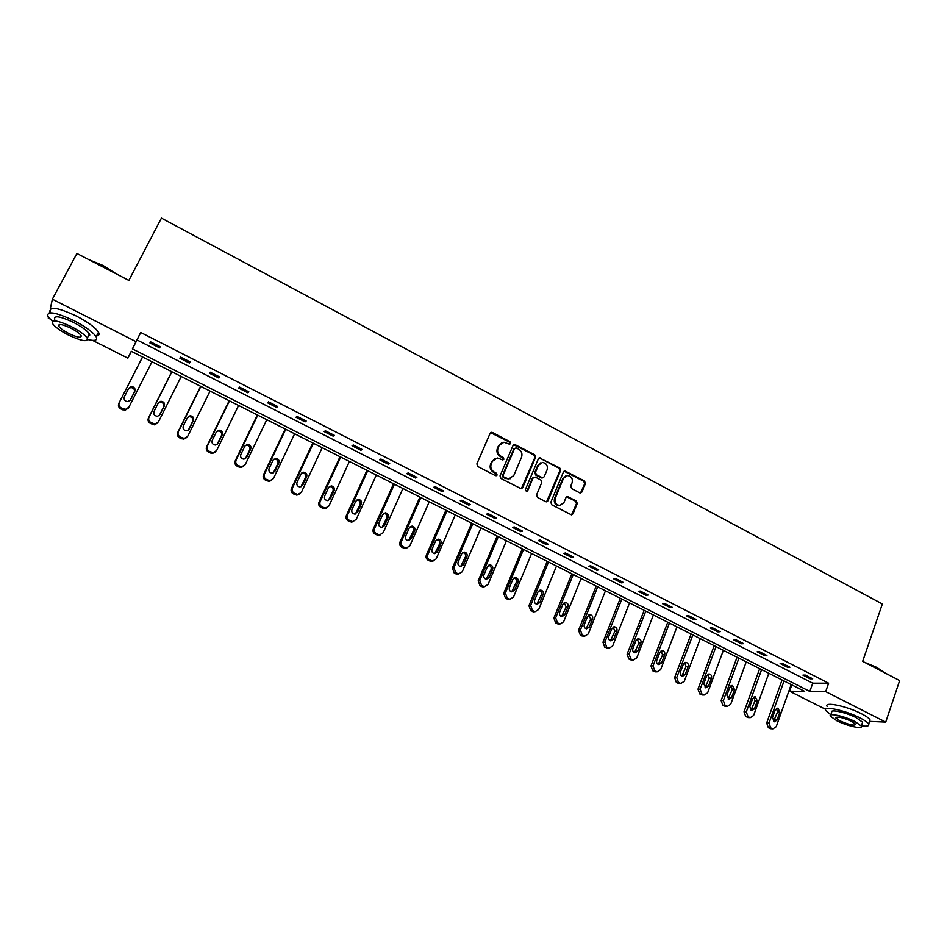 <?xml version="1.0" encoding="UTF-8"?>
<svg xmlns="http://www.w3.org/2000/svg" width="947" height="947" viewBox="0 0 947 947"><rect width="100%" height="100%" fill="white"/><g stroke="black" fill="none" stroke-linecap="round" stroke-linejoin="round"><path stroke-width="1.42" d="M510.634 443.527L509.995 441.74L492.511 432.519L490.12 433.335L476.862 463.912L477.785 466.492L495.447 475.631L497.116 475.039L496.465 473.251L494.192 472.068C491.126 470.067 490.132 467.333 491.244 463.864L492.333 461.307L497.282 457.969L502.821 459.958L503.899 459.236L503.248 457.448L500.987 456.265C497.933 454.252 496.95 451.53 498.039 448.073L499.128 445.54L503.946 442.237L509.581 444.238L510.634 443.527M509.652 444.238L509.308 442.048L490.641 432.672M496.086 475.773L495.802 473.512L493.529 472.34L494.192 472.068M502.893 459.958L502.573 457.732L500.312 456.549L500.987 456.265M579.682 492.819L581.955 491.978L585.424 483.538L584.524 481.029L564.945 470.919L563.441 471.949L550.834 502.265L551.746 504.798L571.432 514.825L573.018 513.771L577.244 503.484L576.332 500.963L567.513 496.559L565.963 497.601L563.856 502.715L559.641 505.52C555.83 504.656 554.362 502.23 555.25 498.24L563.536 478.282L567.584 475.512C571.467 476.317 572.959 478.732 572.095 482.781L570.721 486.083L571.633 488.605L579.682 492.819M50.238 308.982L52.381 299.193L76.908 253.453L128.863 280.419L161.428 218.118L882.355 603.961L862.67 661.349L899.65 680.55L885.729 722.099L869.583 721.389M52.381 299.193L136.001 341.63L132.414 348.91L809.839 691.44L825.689 691.63L885.729 722.099M140.712 332.48L137.031 339.949L812.751 683.166L828.625 683.201L140.712 332.48L136.001 341.63M828.625 683.201L825.689 691.63M535.564 457.271L534.653 454.738L514.576 444.403L513.073 445.433L500.016 475.927L500.939 478.484L521.122 488.735L522.708 487.681L535.564 457.271L534.854 457.555L533.942 455.022L513.629 444.723M546.573 501.851L559.89 470.742L558.99 468.22L540.003 458.218L559.724 467.96L560.636 470.47L548.005 500.797L545.673 501.661L537.482 497.412L536.57 494.867L541.755 482.508L540.844 479.975L535.398 477.134L533.066 477.986L527.633 490.866L526.532 491.6L527.633 490.866M540.725 457.934L538.393 458.762L525.348 489.682L526.532 491.6M49.789 318.843L48.25 318.074L48.427 317.233M49.386 312.877L49.836 310.817M825.63 709.339L789.573 691.203L804.666 691.381L131.254 351.266L127.869 358.144L92.557 340.375M791.822 684.894L789.573 691.203M131.373 351.325L127.869 358.144M812.751 683.166L809.839 691.44M137.031 339.949L132.414 348.91M810.194 678.81L802.938 675.116L805.4 675.093L812.68 678.798L810.194 678.81L810.573 677.732M787.49 667.256L780.162 663.527L782.565 663.48L789.916 667.209L787.49 667.256L787.868 666.179M764.537 655.584L757.127 651.82L759.482 651.725L766.916 655.502L764.537 655.584L764.927 654.495M741.347 643.782L733.854 639.971L736.15 639.852L743.655 643.676L741.347 643.782L741.738 642.693M717.897 631.862L710.333 628.015L712.57 627.849L720.158 631.708L717.897 631.862L718.299 630.773M694.198 619.8L686.551 615.917L688.729 615.716L696.4 619.622L694.198 619.8L694.613 618.711M670.239 607.619L662.509 603.689L664.616 603.452L672.37 607.394L670.239 607.619L670.665 606.518M646.02 595.296L638.195 591.319L640.255 591.046L648.091 595.036L646.02 595.296L646.446 594.195M621.528 582.843L613.62 578.818L615.609 578.499L623.54 582.535L621.528 582.843L621.966 581.742M596.764 570.248L588.774 566.176L590.691 565.821L598.717 569.905L596.764 570.248L597.214 569.135M571.728 557.511L563.643 553.403L565.501 553.001L573.61 557.12L571.728 557.511L572.177 556.398M546.407 544.632L538.239 540.477L540.027 540.027L548.218 544.205L546.407 544.632L546.869 543.519M520.803 531.61L512.54 527.408L514.257 526.923L522.543 531.137L520.803 531.61L521.276 530.486M494.914 518.435L486.545 514.185L488.19 513.653L496.583 517.926L494.914 518.435L495.388 517.311M468.718 505.118L460.266 500.809L461.828 500.241L470.316 504.55L468.718 505.118L469.203 503.993M442.225 491.635L433.679 487.291L435.17 486.663L443.741 491.031L442.225 491.635L442.723 490.51M415.437 478.01L406.772 473.607L408.193 472.932L416.869 477.359L415.437 478.01L415.934 476.874M388.329 464.219L379.569 459.769L380.907 459.046L389.679 463.521L388.329 464.219L388.838 463.083M360.902 450.275L352.035 445.765L353.29 444.995L362.18 449.517L360.902 450.275L361.423 449.138M333.155 436.153L324.182 431.595L325.354 430.778L334.35 435.348L333.155 436.153L333.675 435.016M305.076 421.877L296.009 417.26L297.086 416.396L306.189 421.024L305.076 421.877L305.621 420.728M276.666 407.423L267.492 402.759L268.486 401.836L277.684 406.512L276.666 407.423L277.211 406.275M247.913 392.804L238.632 388.081L239.532 387.098L248.848 391.845L247.913 392.804L248.481 391.656M218.816 378.007L209.417 373.225L210.234 372.183L219.657 376.989L218.816 378.007L219.396 376.847M189.376 363.021L179.859 358.191L180.569 357.09L190.122 361.943L189.376 363.021L189.956 361.861M159.57 347.869L149.934 342.968L150.549 341.808L160.209 346.732L159.57 347.869L160.161 346.697M501.567 442.865L499.128 445.54M500.312 456.549C497.258 454.548 496.275 451.826 497.364 448.369L498.465 445.836M494.902 458.549L492.333 461.307M493.529 472.34C490.451 470.339 489.469 467.605 490.57 464.137L491.671 461.591M521.335 488.723L534.854 457.555M516.222 447.907L514.576 448.487L503.129 475.252L503.78 477.039L508.717 478.922L513.748 475.572L521.525 457.294C522.602 453.862 521.619 451.151 518.601 449.162L516.222 447.907M510.291 478.709L505.485 478.531L503.094 477.3L502.455 475.512L513.89 448.783M533.706 477.205L532.356 478.235L526.934 491.102M547.106 469.748C547.982 465.664 546.455 463.225 542.501 462.444L538.452 465.202L535.481 472.245L536.404 474.778L542.619 477.821L544.158 476.779L547.106 469.748M540.619 462.882L538.452 465.202M542.797 477.809L541.104 477.868L535.682 475.039L534.771 472.506L537.73 465.474M540.003 458.218L538.985 458.028M565.809 475.891L563.536 478.282M560.624 505.438L558.896 505.734C555.084 504.881 553.628 502.455 554.516 498.465L562.79 478.531M571.526 514.825L576.474 503.709L575.575 501.188L566.649 496.796M580.523 493.02L584.666 483.775L583.766 481.277L564.057 471.192M142.547 356.972L118.801 403.41C117.913 405.707 118.576 407.53 120.778 408.891L125.063 410.276L128.33 408.121M152.005 361.754L128.863 407.21L125.584 409.364L121.287 407.979C119.073 406.606 118.411 404.783 119.298 402.487L142.571 356.983M130.13 400.38L134.261 392.271C134.959 389.406 133.764 387.844 130.686 387.56L128.413 388.874M130.437 399.894L134.817 391.3C135.516 388.436 134.32 386.861 131.219 386.577L128.721 388.27L124.329 396.864C123.619 399.705 124.791 401.279 127.857 401.611L130.284 400.155M88.663 259.549L103.105 265.527L116.623 274.062M114.469 272.949L102.868 265.894L90.652 260.579M87.657 339.523C95.02 341.263 97.849 340.352 96.121 336.765C92.995 332.113 85.585 326.727 73.902 320.607C55.234 312.001 46.581 310.604 47.918 316.44L52.476 321.364M96.582 335.889C99.009 335.617 99.636 334.398 98.488 332.255C95.375 327.555 87.988 322.158 76.328 316.026C57.684 307.42 49.019 306.059 50.321 311.942M54.713 319.364C53.766 315.173 59.992 316.168 73.392 322.347C81.797 326.751 87.148 330.633 89.42 333.995L88.059 336.587M71.167 326.549C57.755 320.37 51.529 319.352 52.499 323.507C54.879 326.928 60.277 330.811 68.681 335.167C81.927 341.275 88.118 342.281 87.231 338.162C84.946 334.812 79.595 330.941 71.167 326.549M69.119 333.664C77.678 337.617 81.667 338.257 81.087 335.593C79.595 333.439 76.139 330.941 70.717 328.112C62.088 324.134 58.087 323.483 58.702 326.159C60.229 328.349 63.698 330.858 69.119 333.664M88.994 334.812L89.811 335.025M864.351 662.225L876.78 667.386L884.32 672.595M883.764 672.299L876.922 667.872L866.765 663.468M861.379 725.804C867.026 726.633 869.453 726.065 868.671 724.1C867.748 722.454 864.836 720.371 859.923 717.862C845.363 710.286 822.304 705.444 825.701 710.51L830.85 714.784M869.488 721.673L870.068 719.945C869.157 718.288 866.245 716.204 861.344 713.683C846.807 706.107 823.748 701.325 827.122 706.438M830.791 714.973L831.667 712.428C829.241 708.77 845.849 712.286 856.289 717.708L862.599 722.206L862.184 723.437M854.987 721.543C844.535 716.121 827.927 712.57 830.365 716.192L836.757 720.714C847.009 726.018 863.628 729.663 861.308 726.018L854.987 721.543M839.942 720.856C849.293 724.893 854.561 726.029 855.768 724.277L851.684 721.389C842.274 717.329 836.982 716.192 835.834 717.956L839.942 720.856M171.762 371.733L148.419 418.029C147.554 420.314 148.217 422.125 150.395 423.475L154.503 424.836L157.794 422.776M181.208 376.504L158.469 421.817L155.13 423.984L150.999 422.611C148.809 421.261 148.158 419.438 149.022 417.154L171.881 371.792M159.404 415.354L163.665 406.879C164.352 404.085 163.204 402.522 160.209 402.191L158.208 403.126M160.007 414.537L164.316 405.967C165.003 403.162 163.843 401.599 160.848 401.268L158.291 402.972L153.97 411.543C153.272 414.324 154.408 415.887 157.38 416.266L159.451 415.307M200.634 386.305L177.705 432.471C176.852 434.744 177.503 436.543 179.658 437.881L183.623 439.23L186.76 437.49M210.068 391.075L187.731 436.259L184.334 438.437L180.356 437.076C178.202 435.738 177.539 433.927 178.391 431.643L200.847 386.423M188.394 430.045L192.715 421.32C193.401 418.586 192.288 417.035 189.376 416.668L187.565 417.39M189.234 429.003L193.46 420.468C194.135 417.722 193.022 416.159 190.11 415.792L187.506 417.509L183.268 426.055C182.57 428.766 183.671 430.329 186.547 430.731L188.5 429.831M229.162 400.723L206.624 446.747C205.795 449.008 206.446 450.796 208.577 452.11L212.4 453.459L215.371 452.003M238.585 405.482L216.638 450.523L213.193 452.702L209.37 451.364C207.227 450.038 206.576 448.239 207.417 445.966L229.482 400.877M217.029 444.522L221.432 435.596C222.095 432.909 221.03 431.37 218.201 430.968L216.579 431.512M218.106 443.303L222.261 434.791C222.936 432.092 221.847 430.554 219.017 430.139L216.378 431.868L212.211 440.379C211.524 443.042 212.59 444.605 215.395 445.043L217.289 444.084M257.359 414.964L235.223 460.846C234.406 463.107 235.045 464.882 237.152 466.184L240.846 467.51L243.651 466.303M266.77 419.71L245.214 464.622L241.734 466.812L238.028 465.486C235.921 464.172 235.27 462.385 236.087 460.124L257.773 415.165M245.32 458.81L249.807 449.695C250.47 447.067 249.428 445.528 246.682 445.102L245.261 445.492M246.646 457.437L250.718 448.949C251.381 446.297 250.339 444.759 247.581 444.332L244.906 446.049L240.81 454.548C240.147 457.164 241.165 458.703 243.9 459.177L245.735 458.159M285.225 429.038L263.479 474.79C262.674 477.039 263.313 478.803 265.397 480.093L268.972 481.396L271.6 480.389M294.635 433.785L273.446 478.566L269.942 480.745L266.367 479.442C264.272 478.14 263.633 476.365 264.438 474.116L285.734 429.299M273.292 472.884L277.85 463.639C278.501 461.047 277.495 459.532 274.819 459.07L273.6 459.342M274.843 471.393L278.856 462.929C279.507 460.337 278.489 458.81 275.814 458.348L273.103 460.076L269.09 468.54C268.427 471.121 269.422 472.648 272.073 473.133L273.861 472.08M312.782 442.947L291.404 488.557C290.622 490.806 291.262 492.558 293.321 493.837L296.766 495.127L299.24 494.287M322.181 447.694L301.359 492.333L297.832 494.523L294.363 493.233C292.303 491.955 291.664 490.191 292.457 487.942L313.386 443.255M300.945 486.782L305.573 477.418C306.212 474.873 305.23 473.358 302.626 472.884L301.608 473.062M302.72 485.195L306.662 476.767C307.302 474.21 306.319 472.695 303.703 472.21L300.98 473.938L297.027 482.378C296.387 484.911 297.346 486.427 299.939 486.947L301.643 485.835M340.02 456.703L319.021 502.182C318.251 504.42 318.879 506.16 320.915 507.426L324.265 508.693L326.573 507.994M349.407 461.449L328.952 505.947L325.401 508.137L322.051 506.87C320.003 505.603 319.376 503.851 320.145 501.602L340.707 457.058M328.301 500.501L332.977 491.043C333.604 488.534 332.657 487.03 330.112 486.533L329.284 486.64M330.278 498.844L334.149 490.428C334.776 487.918 333.817 486.415 331.272 485.906L328.538 487.646L324.655 496.062C324.016 498.548 324.951 500.063 327.473 500.584L329.118 499.424M366.951 470.304L346.306 515.642C345.548 517.867 346.188 519.607 348.2 520.862L351.444 522.105L353.622 521.525M376.314 475.039L356.226 519.406L352.663 521.596L349.407 520.353C347.383 519.098 346.756 517.346 347.513 515.109L367.72 470.706M355.35 514.032L360.073 504.514C360.689 502.04 359.765 500.549 357.279 500.028L356.617 500.087M357.516 512.327L361.316 503.946C361.932 501.472 361.008 499.98 358.522 499.46L355.764 501.188L351.953 509.581C351.325 512.031 352.248 513.534 354.711 514.079L356.285 512.872M393.573 483.751L373.296 528.959C372.55 531.172 373.177 532.901 375.166 534.144L378.315 535.363L380.386 534.866M402.925 488.486L383.18 532.711L379.617 534.901L376.456 533.67C374.456 532.427 373.828 530.699 374.574 528.473L394.437 484.189M382.103 527.396L386.861 517.82C387.465 515.393 386.554 513.913 384.139 513.381L383.642 513.404M384.446 525.668L388.175 517.311C388.791 514.872 387.879 513.381 385.453 512.848L382.695 514.576L378.942 522.945C378.338 525.36 379.226 526.852 381.629 527.408L383.133 526.153M419.9 497.045L399.965 542.11C399.243 544.324 399.859 546.04 401.824 547.271L404.902 548.479L406.855 548.053M429.24 501.768L409.838 545.874L406.275 548.053L403.197 546.845C401.22 545.614 400.605 543.886 401.327 541.672L420.847 497.53M408.571 540.595L413.342 530.983C413.934 528.592 413.046 527.124 410.69 526.568L410.335 526.579M411.069 538.843L414.739 530.509C415.331 528.106 414.455 526.639 412.075 526.082L409.317 527.822L405.636 536.156C405.032 538.547 405.908 540.027 408.252 540.595L411.069 538.843L409.684 539.293M445.93 510.196L426.339 555.12C425.629 557.321 426.245 559.038 428.186 560.245L431.181 561.441L433.039 561.074M455.258 514.908L436.188 558.884L432.625 561.062L429.63 559.866C427.677 558.647 427.061 556.931 427.784 554.729L446.96 510.717M434.756 553.628L439.526 544.004C440.106 541.637 439.242 540.181 436.934 539.624L436.733 539.612M437.396 551.888L440.994 543.578C441.586 541.199 440.722 539.731 438.402 539.174L435.632 540.903L432.021 549.224C431.43 551.58 432.282 553.048 434.578 553.628L437.396 551.888L435.928 552.29M471.665 523.194L452.417 567.987L454.264 573.089L457.164 574.249L458.964 573.929M480.993 527.905L462.254 571.739L458.691 573.918L455.779 572.746L453.933 567.632L472.778 523.762M460.668 566.519L465.415 556.872C465.995 554.54 465.155 553.084 462.894 552.527L462.811 552.515M463.426 564.767L466.966 556.493C467.534 554.149 466.693 552.693 464.432 552.125L461.663 553.853L458.111 562.139C457.531 564.471 458.36 565.927 460.609 566.507L463.426 564.767L461.887 565.134M497.128 536.061L478.211 580.712L480.034 585.779L482.875 586.927L484.604 586.643M506.432 540.761L488.025 584.453L484.473 586.631L481.621 585.483L479.798 580.393L498.311 536.653M486.296 579.244L491.031 569.609C491.588 567.312 490.771 565.868 488.581 565.288M489.161 577.516L492.641 569.254C493.209 566.945 492.381 565.501 490.167 564.921L487.397 566.649L483.905 574.912C483.337 577.208 484.154 578.664 486.344 579.256L489.161 577.516L487.551 577.836M522.306 548.775L503.709 593.284L505.532 598.326L509.971 599.214L513.499 597.036L531.598 553.462M508.302 599.463L509.96 599.214L507.19 598.066L505.367 593.011L523.561 549.414M511.652 591.839L516.352 582.192C516.908 579.99 516.139 578.558 514.067 577.919M514.612 590.123L518.033 581.884C518.589 579.6 517.784 578.167 515.606 577.575L512.848 579.304L509.415 587.542C508.859 589.815 509.652 591.259 511.806 591.851L514.612 590.123L512.943 590.395M547.212 561.346L528.935 605.725L530.734 610.744L534.972 611.667M556.493 566.034L538.701 609.466L535.173 611.644L532.463 610.519L530.651 605.5L548.538 562.021M536.736 604.281L541.4 594.645C541.944 592.526 541.234 591.106 539.257 590.407M539.79 602.588L543.152 594.373C543.696 592.112 542.903 590.691 540.773 590.099L538.026 591.828L534.641 600.043C534.096 602.292 534.877 603.713 536.996 604.316L539.79 602.588L538.038 602.825M571.846 573.787L553.877 618.036L555.676 623.019L559.713 623.978M581.115 578.475L563.631 621.765L560.115 623.943L557.463 622.842L555.664 617.846L573.243 574.498M561.559 616.58L566.176 606.956L564.175 602.777M564.684 614.911L567.987 606.731C568.52 604.494 567.738 603.073 565.655 602.481L562.92 604.21L559.594 612.389C559.061 614.615 559.831 616.035 561.902 616.639L564.684 614.911L562.873 615.112M596.208 586.098L578.558 630.205L580.333 635.165L584.192 636.147M605.464 590.774L588.276 633.934L584.784 636.112L582.192 635.023L580.404 630.051L597.687 586.844M586.11 628.749L590.679 619.137L588.797 615.017M589.306 627.103L592.562 618.947C593.082 616.734 592.313 615.325 590.265 614.733L587.542 616.45L584.275 624.618C583.754 626.819 584.512 628.228 586.536 628.832L589.306 627.103L587.436 627.269M620.309 598.267L602.967 642.244L604.731 647.18L608.424 648.174M629.554 602.943L612.662 645.972L609.193 648.139L606.66 647.073L604.884 642.125L621.859 599.049M610.413 640.776L614.911 631.187L613.159 627.115M613.668 639.166L616.864 631.033C617.373 628.844 616.627 627.447 614.615 626.843L611.892 628.571L608.696 636.704C608.175 638.882 608.921 640.279 610.91 640.894L613.668 639.166L611.726 639.296M644.161 610.318L627.103 654.152L628.867 659.053L632.407 660.071M653.383 614.97L636.786 657.881L633.33 660.047L630.856 658.994L629.08 654.069L645.771 611.135M634.454 652.672L638.894 643.108L637.248 639.095M637.769 651.098L640.906 642.989C641.403 640.823 640.669 639.426 638.692 638.834L635.993 640.551L632.845 648.659C632.336 650.826 633.069 652.211 635.023 652.826L637.769 651.098L635.768 651.193M667.753 622.238L650.991 665.942L652.743 670.807L656.141 671.837M676.963 626.878L660.651 669.647L657.218 671.814L654.791 670.784L653.028 665.895L669.434 623.079M658.236 664.439L662.616 654.898L661.077 650.944M661.598 662.9L664.687 654.815C665.173 652.672 664.451 651.287 662.521 650.684L659.834 652.4L656.733 660.485C656.235 662.628 656.958 664.013 658.875 664.628L661.598 662.9L659.538 662.959M691.097 634.028L674.619 677.59L676.359 682.444L679.626 683.462M700.295 638.669L684.255 681.307L680.846 683.462L678.466 682.444L676.726 677.578L692.849 634.904M681.781 676.087L686.09 666.57L684.645 662.675M685.19 674.572L688.22 666.522C688.694 664.392 687.984 663.018 686.09 662.415L683.414 664.131L680.372 672.192C679.887 674.311 680.585 675.684 682.467 676.3L685.19 674.572L683.071 674.595M714.204 645.688L697.998 689.132L699.738 693.95L702.875 694.968M723.378 650.329L707.622 692.837L704.225 694.991L701.893 693.985L700.153 689.156L716.003 646.6M705.077 687.605L709.315 678.111L707.965 674.276M708.522 686.125L711.493 678.099C711.966 675.992 711.268 674.631 709.398 674.015L706.746 675.732L703.751 683.77L705.823 687.853L708.522 686.125L706.344 686.113M737.05 657.23L721.129 700.543L722.857 705.337L725.887 706.344M746.224 661.858L730.729 704.237L727.355 706.391L725.071 705.408L723.342 700.591L738.92 658.177M728.125 698.993L732.291 689.534L731.025 685.77M731.605 697.56L734.529 689.558L732.469 685.498L729.829 687.214L726.894 695.228L728.93 699.288L731.605 697.56L729.368 697.513M759.672 668.653L744.022 711.824L745.739 716.595L748.663 717.601M768.822 673.281L753.599 715.518L750.249 717.684L748.012 716.701L746.295 711.919L761.601 669.636M750.935 710.262L755.031 700.839L753.848 697.134M754.451 708.877L757.328 700.898L755.292 696.862L752.676 698.578L749.787 706.569L751.788 710.593L754.451 708.877L752.167 708.794M782.056 679.958L766.679 722.999L768.372 727.746L771.213 728.74M791.195 684.574L776.22 726.692L772.906 728.847L770.704 727.888L769 723.129L784.045 680.964M773.521 721.425L777.534 712.026L776.433 708.38M777.049 720.063L779.878 712.108L777.889 708.107L775.273 709.824L772.432 717.779L774.409 721.78L777.049 720.063L774.717 719.957M509.308 442.048L509.995 441.74M495.802 473.512L496.465 473.251M502.573 457.732L503.248 457.448M497.364 448.369L498.039 448.073M490.57 464.137L491.244 463.864M491.848 432.838L492.511 432.519M522.01 487.93L522.708 487.681M514.742 444.912L515.44 444.605M533.942 455.022L534.653 454.738M502.455 475.512L503.129 475.252M503.094 477.3L503.78 477.039M505.485 478.531L506.172 478.282M558.99 468.22L559.724 467.96M559.89 470.742L560.636 470.47M547.271 501.022L548.005 500.797M532.356 478.235L533.066 477.986M534.771 472.506L535.481 472.245M535.682 475.039L536.404 474.778M541.104 477.868L541.826 477.619M554.516 498.465L555.25 498.24M567.513 496.986L568.259 496.761M575.575 501.188L576.332 500.963M576.474 503.709L577.244 503.484M572.26 513.984L573.018 513.771M564.992 471.381L565.738 471.121M583.766 481.277L584.524 481.029M584.666 483.775L585.424 483.538M581.198 492.215L581.955 491.978M119.298 402.487L118.801 403.41M121.287 407.979L120.778 408.891M123.205 408.915L122.696 409.826M134.261 392.271L134.817 391.3M149.022 417.154L148.419 418.029M150.999 422.611L150.395 423.475M152.893 423.546L152.278 424.398M163.665 406.879L164.316 405.967M178.391 431.643L177.705 432.471M180.356 437.076L179.658 437.881M182.226 437.988L181.528 438.792M192.715 421.32L193.46 420.468M207.417 445.966L206.624 446.747M209.37 451.364L208.577 452.11M211.217 452.275L210.423 453.021M221.432 435.596L222.261 434.791M236.087 460.124L235.223 460.846M238.028 465.486L237.152 466.184M239.863 466.386L238.975 467.084M249.807 449.695L250.718 448.949M264.438 474.116L263.479 474.79M266.367 479.442L265.397 480.093M268.167 480.33L267.196 480.981M277.85 463.639L278.856 462.929M292.457 487.942L291.404 488.557M294.363 493.233L293.321 493.837M296.151 494.109L295.097 494.713M305.573 477.418L306.662 476.767M320.145 501.602L319.021 502.182M322.051 506.87L320.915 507.426M323.815 507.734L322.678 508.29M332.977 491.043L334.149 490.428M347.513 515.109L346.306 515.642M349.407 520.353L348.2 520.862M351.148 521.205L349.928 521.714M360.073 504.514L361.316 503.946M374.574 528.473L373.296 528.959M376.456 533.67L375.166 534.144M378.184 534.522L376.882 534.984M386.861 517.82L388.175 517.311M401.327 541.672L399.965 542.11M403.197 546.845L401.824 547.271M404.902 547.686L403.529 548.1M413.342 530.983L414.739 530.509M427.784 554.729L426.339 555.12M429.63 559.866L428.186 560.245M431.323 560.695L429.867 561.074M439.526 544.004L440.994 543.578M453.933 567.632L452.417 567.987M455.779 572.746L454.264 573.089M457.437 573.562L455.921 573.906M465.415 556.872L466.966 556.493M479.798 580.393L478.211 580.712M481.621 585.483L480.034 585.779M483.278 586.288L481.68 586.584M491.031 569.609L492.641 569.254M505.367 593.011L503.709 593.284M507.19 598.066L505.532 598.326M508.811 598.871L507.154 599.131M516.352 582.192L518.033 581.884M530.651 605.5L528.935 605.725M532.463 610.519L530.734 610.744M534.072 611.312L532.344 611.537M541.4 594.645L543.152 594.373M555.664 617.846L553.877 618.036M557.463 622.842L555.676 623.019M559.061 623.623L557.262 623.801M566.176 606.956L567.987 606.731M580.404 630.051L578.558 630.205M582.192 635.023L580.333 635.165M583.778 635.804L581.908 635.934M590.679 619.137L592.562 618.947M604.884 642.125L602.967 642.244M606.66 647.073L604.731 647.18M608.211 647.843L606.293 647.937M614.911 631.187L616.864 631.033M629.08 654.069L627.103 654.152M630.856 658.994L628.867 659.053M632.395 659.751L630.406 659.81M638.894 643.108L640.906 642.989M653.028 665.895L650.991 665.942M654.791 670.784L652.743 670.807M656.318 671.53L654.27 671.565M662.616 654.898L664.687 654.815M676.726 677.578L674.619 677.59M678.466 682.444L676.359 682.444M679.982 683.189L677.863 683.189M686.09 666.57L688.22 666.522M700.153 689.156L697.998 689.132M701.893 693.985L699.738 693.95M703.384 694.719L701.218 694.684M709.315 678.111L711.493 678.099M723.342 700.591L721.129 700.543M725.071 705.408L722.857 705.337M726.55 706.131L724.325 706.06M732.291 689.534L734.529 689.558M746.295 711.919L744.022 711.824M748.012 716.701L745.739 716.595M749.468 717.424L747.195 717.317M755.031 700.839L757.328 700.898M769 723.129L766.679 722.999M770.704 727.888L768.372 727.746M772.148 728.598L769.816 728.456M777.534 712.026L779.878 712.108M490.948 432.625L491.611 432.317M513.89 444.699L514.576 444.403M508.03 479.182L508.717 478.922M541.897 478.069L542.619 477.821M539.186 458.017L539.897 457.732M558.896 505.734L559.641 505.52M566.768 496.796L567.513 496.559M564.199 471.18L564.945 470.919M125.584 409.364L125.063 410.276M130.686 387.56L131.219 386.577M59.578 324.501L58.702 326.159M89.42 333.995L87.231 338.162M96.121 336.765L98.488 332.255M836.106 717.163L835.834 717.956M862.599 722.206L861.308 726.018M868.671 724.1L870.068 719.945M155.13 423.984L154.503 424.836M160.209 402.191L160.848 401.268M184.334 438.437L183.623 439.23M189.376 416.668L190.11 415.792M213.193 452.702L212.4 453.459M218.201 430.968L219.017 430.139M241.734 466.812L240.846 467.51M246.682 445.102L247.581 444.332M269.942 480.745L268.972 481.396M274.819 459.07L275.814 458.348M297.832 494.523L296.766 495.127M302.626 472.884L303.703 472.21M325.401 508.137L324.265 508.693M330.112 486.533L331.272 485.906M352.663 521.596L351.444 522.105M357.279 500.028L358.522 499.46M379.617 534.901L378.315 535.363M384.139 513.381L385.453 512.848M406.275 548.053L404.902 548.479M410.69 526.568L412.075 526.082M432.625 561.062L431.181 561.441M436.934 539.624L438.402 539.174M458.691 573.918L457.164 574.249M462.894 552.527L464.432 552.125M484.473 586.631L482.875 586.927M488.616 565.264L490.167 564.921M514.185 577.848L515.606 577.575M535.173 611.644L533.445 611.857M539.47 590.312L540.773 590.099M560.115 623.943L558.316 624.12M564.471 602.635L565.655 602.481M584.784 636.112L582.914 636.242M589.188 614.852L590.265 614.733M609.193 648.139L607.264 648.245M613.62 626.926L614.615 626.843M633.33 660.047L631.341 660.106M637.781 638.894L638.692 638.834M657.218 671.814L655.158 671.849M661.681 650.719L662.521 650.684M680.846 683.462L678.727 683.462M685.308 662.438L686.09 662.415M704.225 694.991L702.058 694.956M708.687 674.027L709.398 674.015M727.355 706.391L725.13 706.32M731.806 685.498L732.469 685.498M750.249 717.684L747.964 717.577M754.688 696.85L755.292 696.862M772.906 728.847L770.562 728.705"/></g></svg>
